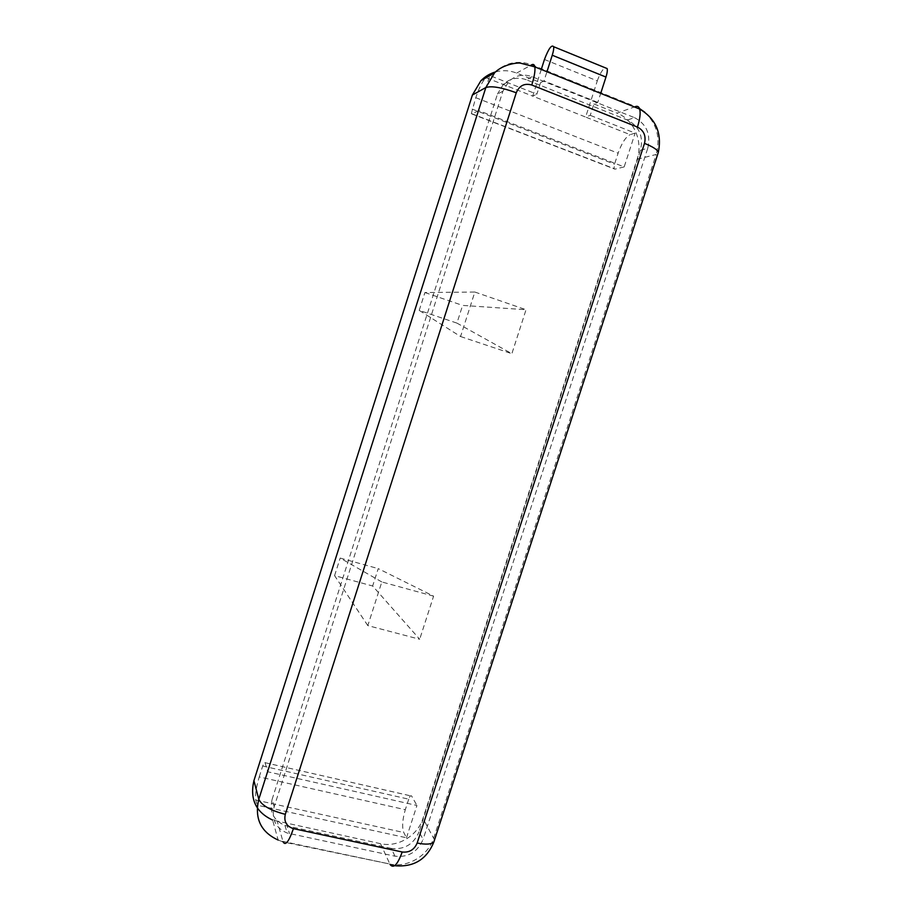 <?xml version="1.0" encoding="UTF-8"?>
<svg xmlns="http://www.w3.org/2000/svg" width="912" height="912" viewBox="0 0 912 912"><rect width="100%" height="100%" fill="white"/><g stroke="black" fill="none" stroke-linecap="round" stroke-linejoin="round"><path stroke-width="0.68" stroke-dasharray="4.56 3.42" d="M541.261 69.472L532.711 96.125L585.629 117.055L590.235 115.345L593.917 103.934L597.793 102.406L600.7 93.389M544.453 59.485L597.303 80.883L585.629 117.055L630.124 134.645L635.128 133.118L590.235 115.345M597.303 80.883C599.64 74.225 602.216 69.836 605.032 67.705M495.467 71.945C502.592 69.985 509.648 70.361 516.637 73.085L540.542 82.627L536.837 94.187L489.835 75.559L478.663 110.569L624.161 166.907L635.128 133.118M540.542 82.627L544.019 80.906L546.949 71.763M478.663 110.569L471.892 113.977L471.333 113.533L475.768 97.687C479.347 87.187 482.801 80.53 486.142 77.714L532.711 96.125L536.837 94.187M597.793 102.406L544.019 80.906M419.224 310.388L424.924 292.535L474.844 292.034L460.56 336.528L419.224 310.388L456.935 323.11L462.612 305.406L526.042 309.727L511.86 353.685L456.935 323.11M460.56 336.528L511.86 353.685M593.917 103.934L616.991 113.145L635.47 106.567L639.483 108.505M380.532 843.68L389.869 864.04L282.937 841.411L278.137 840.043L272.62 820.059L380.532 843.68C397.655 847.738 417.753 835.666 422.986 818.383L637.1 159.281C643.291 141.428 633.84 119.472 616.991 113.145M406.467 837.775L416.944 805.49L267.729 771.769L257.07 805.171L255.77 800.052C255.029 794.888 256.192 787.17 259.236 776.91L405.304 809.696C402.409 819.649 401.907 827.252 403.777 832.508L406.467 837.775L257.07 805.171M474.844 292.034L526.042 309.727M433.599 596.14L381.82 581.959L367.821 625.598L419.691 639.255L372.655 586.006L378.229 568.609L433.599 596.14L419.691 639.255M424.924 292.535L462.612 305.406M624.161 166.907L614.916 169.165L614.038 168.595L614.551 164.183L618.108 153.193C621.733 143.081 625.735 136.903 630.124 134.645M486.142 77.714L489.835 75.559M259.236 776.91L262.702 766.023C263.785 762.865 264.571 761.748 265.061 762.683L267.729 771.769M262.702 766.023L408.713 799.174C409.819 796.119 410.799 795.093 411.643 796.073L416.944 805.49M408.713 799.174L405.304 809.696M381.82 581.959L340.176 558.076L378.229 568.609M367.821 625.598L334.567 575.62L372.655 586.006M334.567 575.62L340.176 558.076M532.084 76.699L526.258 79.732L627.365 120.031C639.255 126.289 643.621 136.355 640.475 150.218L419.041 831.835L423.1 839.336C417.639 852.013 408.257 857.633 394.976 856.186L287.189 833.032C275.641 828.085 271.309 819.341 274.181 806.778L502.9 91.223L508.793 81.476C515.645 75.217 523.408 73.621 532.084 76.699L634.49 117.637L627.365 120.031M394.976 856.186L391.294 848.411C404.404 849.859 413.66 844.341 419.041 831.835M391.294 848.411L287.223 826.021L289.514 833.659M274.181 806.778L272.095 799.471C269.257 811.862 273.543 820.504 284.932 825.394L287.223 826.021M272.095 799.471L497.462 94.061L502.9 91.223M526.258 79.732C517.685 76.711 510.025 78.284 503.276 84.451L497.462 94.061M640.475 150.218L647.759 148.268L423.1 839.336M647.759 148.268C650.951 134.212 646.528 123.998 634.49 117.637M516.637 73.085L530.887 65.242M494.657 72.698C505.476 62.495 517.822 59.861 531.696 64.798L635.47 106.567M278.137 840.043L283.096 841.936L277.248 821.404M434.522 839.952L422.986 818.383M637.1 159.281L656.161 154.481L433.816 837.706C428.378 855.593 407.584 868.167 389.869 864.04L283.096 841.936M644.864 112.29C656.879 123.827 660.641 137.894 656.161 154.481L657.905 153.638M471.892 113.977L614.916 169.165M255.77 800.052L403.777 832.508M265.061 762.694L411.654 796.096M475.768 97.687L618.108 153.193M472.142 109.075L614.551 164.183M390.142 864.576L394.611 865.705M471.333 113.533L614.038 168.595M265.061 762.683L411.643 796.073M503.276 84.451L508.793 81.476M284.932 825.394L287.189 833.032"/><path stroke-width="1.37" d="M546.949 71.763L552.25 55.233C553.481 51.323 553.937 48.484 553.641 46.706C551.623 44.403 548.568 48.667 544.453 59.485L541.261 69.472M605.032 67.705L607.153 68.571C607.574 70.384 607.187 73.222 605.967 77.075L600.7 93.389M495.467 71.945C489.915 73.576 485.047 76.505 480.898 80.735L472.405 95.019L253.935 780.626C249.649 799.117 255.884 812.261 272.62 820.059M552.25 55.233L605.967 77.075M530.887 65.242L531.696 64.798C533.36 63.908 534.421 64.604 534.842 66.884C535.378 70.737 534.352 76.779 531.776 85.021L637.454 127.064C643.849 130.439 646.209 135.865 644.51 143.366C652.935 146.798 657.541 149.785 658.339 152.327L657.905 153.638M531.776 85.021C524.537 82.981 519.373 85.568 516.272 92.762C501.668 87.438 491.534 85.694 485.845 87.529L472.405 95.019M253.935 780.626L258.791 799.265L485.845 87.529L494.657 72.698L480.898 80.735M278.137 840.043C260.786 832.029 254.334 818.44 258.791 799.265C261.767 805.513 270.613 810.529 285.296 814.336L516.272 92.762M639.483 108.505L644.864 112.29M635.47 106.567C637.522 105.86 638.924 106.693 639.677 109.064C640.714 113.031 639.973 119.027 637.454 127.064M390.142 864.576C393.574 868.874 397.598 864.679 402.203 851.99L293.425 828.62C288.887 841.651 285.445 846.085 283.096 841.936M293.425 828.62C286.459 826.375 283.746 821.609 285.296 814.336M402.203 851.99C409.26 852.777 414.253 849.779 417.172 843.03C425.915 844.786 431.49 844.387 433.907 841.856L434.522 839.952M417.172 843.03L644.51 143.366M553.641 46.706L607.153 68.571M494.657 72.698C503.629 63.76 518.768 62.449 520.684 63.213L534.842 66.884L639.677 109.064C655.91 118.788 662.135 133.209 658.339 152.327L433.907 841.856C426.782 859.48 413.683 867.426 394.611 865.705"/></g></svg>
